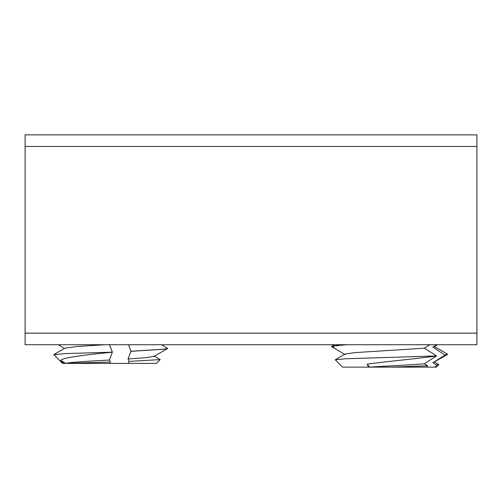 <?xml version="1.0" encoding="UTF-8"?>
<svg xmlns="http://www.w3.org/2000/svg" width="502" height="502" viewBox="0 0 502 502"><rect width="100%" height="100%" fill="white"/><g stroke="black" fill="none" stroke-linecap="round" stroke-linejoin="round"><path stroke-width="0.75" d="M25.1 344.723L476.9 344.723L476.9 134.875L25.1 134.875L25.1 344.723M436.803 344.723L432.893 347.146L445.073 355.102L432.893 362.701L436.69 365.149L434.883 367.125L426.361 367.125L427.597 365.77L424.372 363.768L436.545 355.918L424.366 348.206L429.781 344.723M337.852 344.723L336.792 345.401M438.83 364.753L436.464 367.125L434.883 367.125M426.361 367.125L342.59 367.125L335.298 359.827M391.585 367.125L427.597 365.77M436.69 365.149L438.748 364.596L434.023 361.854M335.33 359.796L345.351 358.779L436.476 355.924C419.641 358.484 388.655 361.189 367.182 364.151L368.512 367.125M436.545 355.811L434.927 355.924M434.01 346.292L447.42 354.073L445.073 354.996M445.073 355.102L447.426 354.556L432.893 362.701M345.037 354.556L331.471 346.581L334.382 345.79L346.989 344.723M345.276 344.723L331.646 346.298M331.483 346.474L333.981 347.215M424.366 363.768C411.74 364.885 387.688 366.002 369.491 367.125L367.182 364.151M424.366 348.206L354.839 352.611L345.037 354.073L335.386 359.677M434.079 346.738L432.893 347.146M128.556 344.723L130.966 351.369L128.073 358.968L128.976 361.415L128.543 363.392L109.938 363.392L110.233 362.03L109.467 360.034L112.354 352.078L109.467 344.472M128.976 361.415L160.201 359.589L156.423 363.392L128.543 363.392M109.938 363.392L62.549 363.392L53.833 354.669L65.567 353.584L112.235 352.191C86.463 354.751 62.882 357.455 60.717 360.417L63.622 363.392M109.467 360.034C88.948 361.151 69.797 362.268 65.749 363.392L110.233 362.03M160.201 359.589L154.02 355.918M112.354 352.078L109.693 352.191M161.531 344.723L167.593 348.306L165.139 349.047L130.966 351.262M130.966 351.369L165.817 349.047L167.593 348.413M65.749 363.392L60.711 360.417M167.442 348.62L154.02 356.395L145.818 357.681L128.073 358.968M105.012 344.723L77.628 346.43L64.959 348.137L53.896 354.55M25.1 146.452L476.9 146.452M476.9 333.146L25.1 333.146M334.37 344.723L331.653 346.298M434.004 346.782L437.556 344.723M58.232 344.723L64.538 348.382"/></g></svg>
